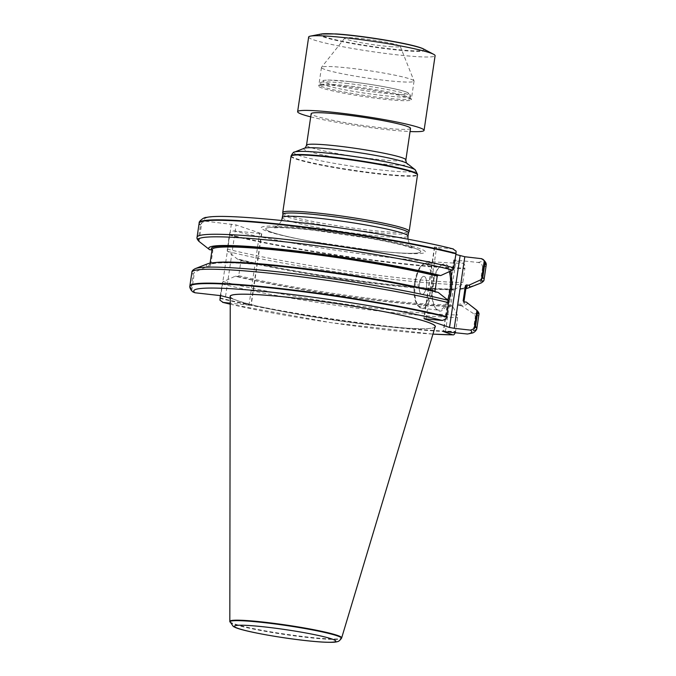 <?xml version="1.0" encoding="UTF-8"?>
<svg xmlns="http://www.w3.org/2000/svg" width="676" height="676" viewBox="0 0 676 676"><rect width="100%" height="100%" fill="white"/><g stroke="black" fill="none" stroke-linecap="round" stroke-linejoin="round"><path stroke-width="0.51" stroke-dasharray="3.38 2.54" d="M334.882 66.789A46.796 3.777 8.4 0 1 384.627 73.219A46.796 3.777 8.4 0 1 414.016 80.951A46.796 3.777 8.4 0 1 414.042 81.137A46.796 3.777 8.4 0 1 367.195 78.036A46.796 3.777 8.4 0 1 321.463 67.465A46.796 3.777 8.4 0 1 321.539 67.296A46.796 3.777 8.4 0 1 334.882 66.789M382.937 99.059A46.796 3.777 -171.6 0 0 411.295 99.744A46.796 3.777 -171.6 0 0 411.185 99.414A46.796 3.777 -171.6 0 0 381.137 91.691A46.796 3.777 -171.6 0 0 332.136 85.396A46.796 3.777 -171.6 0 0 318.911 85.793A46.796 3.777 -171.6 0 0 318.709 86.072A46.796 3.777 -171.6 0 0 382.937 99.059M410.526 128.381A50.218 4.056 8.4 0 1 380.089 127.646A50.218 4.056 8.4 0 1 311.171 113.703M310.707 116.864A63.907 5.163 -171.6 0 0 410.062 131.533M392.173 46.771A28.037 2.265 8.4 0 1 361.17 42.698A28.037 2.265 8.4 0 1 344.794 38.076A28.037 2.265 8.4 0 1 352.787 37.772A28.037 2.265 8.4 0 1 382.591 41.616A28.037 2.265 8.4 0 1 400.2 46.255A28.037 2.265 8.4 0 1 392.173 46.771M308.653 37.028A63.907 5.163 -171.6 0 0 371.124 51.469A63.907 5.163 -171.6 0 0 435.099 55.702M347.675 85.784A45.647 3.684 -171.6 0 0 320.204 84.838A45.647 3.684 -171.6 0 0 320.01 85.117A45.647 3.684 -171.6 0 0 382.667 97.783A45.647 3.684 -171.6 0 0 410.332 98.451A45.647 3.684 -171.6 0 0 410.222 98.13A45.647 3.684 -171.6 0 0 347.675 85.784M230.246 298.124L236.346 300.22A103.741 8.382 -171.6 0 0 240.073 301.504L251.176 305.375L230.237 303.22M230.246 296.418A103.589 8.366 -171.6 0 0 236.49 300.237A103.589 8.366 -171.6 0 0 372.425 325.071A103.589 8.366 -171.6 0 0 435.183 326.677M219.987 297.913A145.053 11.72 -171.6 0 0 455.573 331.409L455.235 332.651M469.288 333.952L471.882 332.693L473.276 330.429A145.053 11.72 -171.6 0 0 476.808 328.629M220.334 295.606L222.615 281.968L235.256 276.214A131.921 10.655 -171.6 0 0 452.607 306.279L457.322 314.94L457.627 317.5L455.573 331.409M473.276 330.429L475.338 316.52L474.138 314.01L461.539 305.789A131.921 10.655 -171.6 0 0 466.381 302.104M235.256 276.214L237.741 276.492L238.746 275.69L240.969 260.615L240.233 259.609L237.749 259.339A131.921 10.655 -171.6 0 0 455.1 289.404L453.782 288.948L453.19 289.691L450.96 304.775L451.289 305.831L452.607 306.279M461.539 305.789L458.412 305.434L457.441 304.411L459.663 289.328L460.905 288.559L464.032 288.905A131.921 10.655 -171.6 0 0 465.891 288.627M240.343 259.635L240.233 259.609A129.302 10.444 -171.6 0 0 453.782 288.948M459.663 289.328A128.389 10.368 -171.6 0 0 466.11 287.106L460.905 288.559A129.302 10.444 -171.6 0 0 466.06 287.427M237.749 259.339L227.195 250.982L229.274 235.071A145.053 11.72 -171.6 0 0 464.851 268.566L462.79 282.543L461.792 284.664L455.1 289.404M464.032 288.905L478.608 283.726L480.492 281.562L482.563 267.586A145.053 11.72 -171.6 0 0 486.128 265.626M229.274 235.071L229.95 232.341L233.727 230.854L261.46 233.642L236.101 224.939L205.555 221.196L201.778 222.674L200.434 225.176L198.364 239.152L199.031 241.315L203.814 245.16M482.563 267.586L482.579 267.13C482.258 264.341 480.737 262.778 478.042 262.449L453.816 259.93L463.347 263.26C464.471 263.674 464.995 265.288 464.902 268.11L464.851 268.566M189.838 286.252A145.053 11.72 -171.6 0 0 191.147 288.018L191.764 290.511L192.998 291.99M207.743 263.767A131.921 10.655 -171.6 0 0 207.093 266.555L194.451 272.31L193.201 274.101L191.147 288.018M212.036 249.917A129.302 10.444 -171.6 0 0 212.07 249.951L212.805 250.948L210.574 266.023L209.577 266.826L207.093 266.555M438.217 292.438L435.623 292.142C402.533 283.852 342.081 273.628 292.429 267.924C255.832 263.75 230.558 262.144 216.607 263.108C207.067 264.4 210.489 264.992 209.856 264.679L209.856 264.671A128.389 10.368 -171.6 0 0 210.574 266.023M209.577 266.826A129.302 10.444 -171.6 0 1 287.182 267.324A129.302 10.444 -171.6 0 1 435.733 292.159L434.998 291.162M212.07 249.951L212.805 250.948A128.389 10.368 -171.6 0 1 212.078 249.588L212.534 250.162M199.124 223.249A145.053 11.72 -171.6 0 0 200.434 225.176M291.043 156.257A63.907 5.163 -171.6 0 0 353.514 170.698A63.907 5.163 -171.6 0 0 417.498 174.923M282.729 212.644A63.907 5.163 -171.6 0 0 345.208 226.975A63.907 5.163 -171.6 0 0 409.149 231.319M282.94 214.284A63.451 5.129 -171.6 0 0 282.94 214.393A63.451 5.129 -171.6 0 0 344.963 228.623A63.451 5.129 -171.6 0 0 408.456 232.933A63.451 5.129 -171.6 0 0 408.481 232.823M311.509 228.97A82.962 6.701 -171.6 0 0 261.215 227.837A82.962 6.701 -171.6 0 0 311.459 241.45A82.962 6.701 -171.6 0 0 373.329 250.585A82.962 6.701 -171.6 0 0 419.34 248.481A82.962 6.701 -171.6 0 0 311.509 228.97M453.427 248.996L434.431 247.027L455.886 254.446M448.703 300.71A23.736 9.422 -83.6 0 1 435.648 308.366A23.736 9.422 -83.6 0 1 432.716 286.497A23.736 9.422 -83.6 0 1 440.414 265.82A23.736 9.422 -83.6 0 1 450.453 271.186M448.771 300.795L446.084 319.004M456.097 251.159L453.351 269.808M435.057 327.116A103.741 8.382 -171.6 0 1 351.444 322.52A103.741 8.382 -171.6 0 1 240.073 301.504L236.346 300.22A103.741 8.382 -171.6 0 1 230.246 296.874M229.95 232.341L227.195 250.982M222.615 281.968L220.596 295.632M199.031 241.315L201.778 222.674M191.764 290.511L194.451 272.31M449.295 271.71A22.823 9.058 96.4 0 0 443.786 264.772A22.823 9.058 96.4 0 0 439.645 266.564A22.823 9.058 96.4 0 0 432.496 284.452A22.823 9.058 96.4 0 0 435.057 307.47A22.823 9.058 96.4 0 0 438.707 310.14A22.823 9.058 96.4 0 0 447.706 299.865M426.421 286.599A9.126 3.625 -83.6 0 1 421.909 294.474A9.126 3.625 -83.6 0 1 419.323 285.002A9.126 3.625 -83.6 0 1 423.945 276.332A9.126 3.625 -83.6 0 1 426.421 286.599A9.126 3.625 96.4 0 0 423.936 276.332A9.126 3.625 96.4 0 0 421.03 278.816A9.126 3.625 96.4 0 0 419.424 284.199A9.126 3.625 96.4 0 0 419.619 291.407A9.126 3.625 96.4 0 0 421.909 294.474A9.126 3.625 96.4 0 0 426.421 286.599M229.823 621.455A56.539 4.563 -171.6 0 0 285.086 634.105A56.539 4.563 -171.6 0 0 341.642 637.967M321.218 34.011A53.252 4.301 -171.6 0 0 371.808 46.796A53.252 4.301 -171.6 0 0 423.945 49.179M336.166 33.969A51.697 4.174 -171.6 0 0 359.446 44.439A51.697 4.174 -171.6 0 0 421.824 48.393A51.697 4.174 -171.6 0 0 336.166 33.969M349.213 81.576A43.365 3.507 8.4 0 1 408.397 93.972A43.365 3.507 8.4 0 1 339.884 86.291A43.365 3.507 8.4 0 1 349.213 81.576M348.005 83.528A45.647 3.684 -171.6 0 0 320.339 82.861A45.647 3.684 -171.6 0 0 364.964 93.178A45.647 3.684 -171.6 0 0 410.662 96.203A45.647 3.684 -171.6 0 0 348.005 83.528M219.953 298.361A144.977 11.712 -171.6 0 0 455.472 331.848M230.237 304.158A140.481 11.348 -171.6 0 0 432.961 334.096M473.124 330.868A144.977 11.712 -171.6 0 0 476.665 329.068M222.049 283.996A145.053 11.72 -171.6 0 0 457.627 317.5M475.338 316.52A145.053 11.72 -171.6 0 0 478.904 314.551M223.131 281.664A143.684 11.602 -171.6 0 0 457.322 314.94M474.138 314.01A143.684 11.602 -171.6 0 0 476.724 310.2M237.741 276.492A129.302 10.444 -171.6 0 0 451.289 305.831M458.412 305.434A129.302 10.444 -171.6 0 0 463.897 301.826M238.746 275.69A128.389 10.368 -171.6 0 0 450.96 304.775M457.441 304.411A128.389 10.368 -171.6 0 0 463.888 302.18A128.389 10.368 -171.6 0 0 463.863 301.817M240.969 260.615A128.389 10.368 -171.6 0 0 453.19 289.691M227.601 251.387A143.684 11.602 -171.6 0 0 461.792 284.664M478.608 283.726A143.684 11.602 -171.6 0 0 480.72 283.143M227.204 249.047A145.053 11.72 -171.6 0 0 462.79 282.543M480.492 281.562A145.053 11.72 -171.6 0 0 484.058 279.602M229.35 234.623A145.019 11.712 -171.6 0 0 464.902 268.11M233.727 230.854A140.464 11.348 -171.6 0 0 463.347 263.26M482.579 267.13A145.019 11.712 -171.6 0 0 486.162 265.085M478.042 262.449A140.464 11.348 -171.6 0 0 481.042 258.562M189.855 286.717A144.977 11.712 -171.6 0 0 191.173 288.483M191.899 272.175A145.053 11.72 -171.6 0 0 193.201 274.101M195.246 268.634A143.684 11.602 -171.6 0 0 194.967 272.005M215.112 262.584A128.389 10.368 -171.6 0 0 209.856 264.671L210.075 263.15M197.062 237.217A145.053 11.72 -171.6 0 0 198.364 239.152M306.515 145.213A50.218 4.056 -171.6 0 0 355.601 156.562A50.218 4.056 -171.6 0 0 405.87 159.882M304.285 148.264A52.5 4.242 -171.6 0 0 355.001 160.643A52.5 4.242 -171.6 0 0 407.129 163.457M294.618 152.032A61.609 4.977 -171.6 0 0 354.131 166.558A61.609 4.977 -171.6 0 0 415.301 169.853M291.162 155.776A63.874 5.163 -171.6 0 0 353.582 170.242A63.874 5.163 -171.6 0 0 417.523 174.433M282.458 217.554A63.451 5.129 -171.6 0 0 344.481 231.893A63.451 5.129 -171.6 0 0 408 236.093M313.216 229.975A78.34 6.329 -171.6 0 0 265.736 228.902A78.34 6.329 -171.6 0 0 313.174 241.763A78.34 6.329 -171.6 0 0 420.142 250.754A78.34 6.329 -171.6 0 0 296.409 228.311A78.34 6.329 -171.6 0 0 313.174 241.763A78.34 6.329 -171.6 0 0 371.597 250.39A78.34 6.329 -171.6 0 0 391.539 242.354A78.34 6.329 -171.6 0 0 266.589 228.082A78.34 6.329 -171.6 0 0 371.597 250.39A78.34 6.329 -171.6 0 0 415.047 248.396A78.34 6.329 -171.6 0 0 313.216 229.975M452.878 248.895A140.464 11.348 -171.6 0 0 289.472 221.407A140.464 11.348 -171.6 0 0 205.555 221.196M199.251 222.717A145.019 11.712 -171.6 0 0 200.544 224.736M434.71 247.188L424.182 318.523M426.074 318.649L436.645 247.078M454.095 260.091L443.557 331.426M445.459 331.553L456.03 259.981M261.46 233.642L250.897 305.214M225.53 296.51L236.101 224.939M231.369 224.086L220.798 295.657M248.962 305.315L259.533 233.744M415.427 282.543A22.823 9.058 -83.6 0 1 426.717 262.863A22.823 9.058 -83.6 0 1 433.181 286.548A22.823 9.058 -83.6 0 1 421.63 308.222A22.823 9.058 -83.6 0 1 415.427 282.543M414.701 282.585A21.455 8.518 96.4 0 0 424.334 305.138A21.455 8.518 96.4 0 0 429.742 268.49A21.455 8.518 96.4 0 0 414.701 282.585M229.908 621.928A56.387 4.555 -171.6 0 0 285.019 634.544A56.387 4.555 -171.6 0 0 341.431 638.389M321.463 67.465L318.709 86.072M414.042 81.137L411.295 99.744M344.794 38.076L321.539 67.296M400.2 46.255L414.016 80.951M320.01 85.117L320.339 82.861L323.043 80.41L328.494 80.03L349.137 81.559C373.541 84.39 403.969 89.697 409.386 93.465L410.662 96.203L410.332 98.451M320.204 84.838L318.911 85.793M410.222 98.13L411.185 99.414M230.237 304.192L331.071 322.689L432.953 334.13M463.432 301.614L463.939 301.826M453.672 288.939C417.531 290.359 293.874 273.383 240.335 259.626M281.647 220.537L278.301 225.345L273.653 227.905L278.782 227.668C286.692 227.694 298.479 228.564 314.137 230.288L369.747 238.358C384.095 240.926 395.561 243.335 404.155 245.599L413.442 248.548L409.724 244.746L407.915 239.186M311.459 241.45L373.329 250.585M434.431 247.027L423.86 318.599M453.816 259.93L443.245 331.502M261.747 233.803L251.176 305.375M443.786 264.772L426.717 262.863L422.12 264.553L419.01 268.533L414.599 282.517C413.611 289.59 413.873 295.742 415.377 300.989L417.548 305.594L421.63 308.222L438.707 310.14M435.057 307.47L435.648 308.366M439.645 266.564L440.414 265.82M421.03 278.816L417.92 284.841L419.619 291.407"/><path stroke-width="1.01" d="M311.171 113.703A50.218 4.056 8.4 0 1 341.608 114.438A50.218 4.056 8.4 0 1 410.526 128.381L405.87 159.882A50.218 4.056 -171.6 0 0 336.952 145.948A50.218 4.056 -171.6 0 0 306.515 145.213L311.171 113.703M410.062 131.533A63.907 5.163 -171.6 0 0 424.072 130.375A63.907 5.163 -171.6 0 0 385.269 119.813A63.907 5.163 -171.6 0 0 315.954 110.779A63.907 5.163 -171.6 0 0 297.626 111.709A63.907 5.163 -171.6 0 0 310.707 116.864M424.072 130.375L435.099 55.702A63.907 5.163 -171.6 0 0 433.679 54.325A63.907 5.163 -171.6 0 0 389.613 43.957A63.907 5.163 -171.6 0 0 326.981 36.107A63.907 5.163 -171.6 0 0 310.402 36.124A63.907 5.163 -171.6 0 0 308.653 37.028L297.626 111.709M341.431 638.389L341.642 637.967A56.539 4.563 -171.6 0 0 341.667 637.899L435.183 326.677A103.589 8.366 -171.6 0 0 293.038 297.829A103.589 8.366 -171.6 0 0 230.246 296.418L229.823 621.379A56.539 4.563 -171.6 0 0 229.823 621.455L233.305 626.483L235.316 627.48C241.036 630.04 259.457 634.096 284.638 637.865C299.105 639.986 311.509 641.372 321.869 642.048C334.527 642.715 336.31 641.972 337.383 641.625C338.397 641.651 339.749 640.569 341.431 638.389A56.387 4.555 -171.6 0 0 264.079 622.621A56.387 4.555 -171.6 0 0 229.908 621.928M230.237 303.22L222.598 302.333L230.237 304.192M230.237 304.158A140.481 11.348 -171.6 0 1 223.148 302.425L219.928 300.178L220.334 295.606M455.472 331.848C454.737 334.197 453.841 335.195 452.785 334.84L443.245 331.502L467.488 334.02L472.786 332.938C475.845 331.603 476.977 328.747 476.665 329.068A144.977 11.712 -171.6 0 0 475.389 326.973L474.248 328.663L470.488 330.133L454.238 328.316L449.515 327.463L424.148 318.759L442.315 320.466L446.084 319.004L446.701 316.647A145.053 11.72 -171.6 0 0 287.646 289.345A145.053 11.72 -171.6 0 0 189.846 286.092A145.053 11.72 -171.6 0 0 189.838 286.252L189.855 286.717C189.576 286.125 189.905 289.683 192.981 291.973L194.975 292.767L220.798 295.657L230.246 298.124M432.953 334.13L452.785 334.84A140.481 11.348 -171.6 0 1 432.961 334.096M476.665 329.068L476.808 328.629A145.053 11.72 -171.6 0 0 476.842 328.468A145.053 11.72 -171.6 0 0 475.541 326.542L475.389 326.973M465.891 288.627A131.921 10.655 -171.6 0 0 468.223 288.01A131.921 10.655 -171.6 0 0 468.874 285.221L466.389 284.942L465.384 285.745L463.161 300.828L463.897 301.826L466.381 302.104L476.935 310.453L477.602 312.625L475.541 326.542M463.863 301.817A128.389 10.368 -171.6 0 0 463.161 300.828L463.897 301.826M482.757 277.667A145.053 11.72 -171.6 0 1 484.058 279.602L486.128 265.626A145.053 11.72 -171.6 0 0 486.137 265.541A145.053 11.72 -171.6 0 0 484.827 263.699L482.757 277.667L481.515 279.467L468.874 285.221M455.886 254.446L464.809 256.745L481.819 258.722L484.134 260.581L484.827 263.699M446.701 316.647L448.771 300.795L438.217 292.438A131.921 10.655 -171.6 0 0 302.721 268.938A131.921 10.655 -171.6 0 0 207.743 263.767L195.246 268.634A143.684 11.602 -171.6 0 1 300.33 274.473A143.684 11.602 -171.6 0 1 448.365 300.389M435.733 292.159L434.998 291.162L437.22 276.087L438.225 275.284L440.71 275.563A131.921 10.655 -171.6 0 0 288.677 250.103A131.921 10.655 -171.6 0 0 209.585 249.672L212.027 249.943M203.814 245.16L209.585 249.672M440.71 275.563L453.351 269.808L455.979 253.804A145.053 11.72 -171.6 0 0 297.406 226.561A145.053 11.72 -171.6 0 0 199.141 223.165A145.053 11.72 -171.6 0 0 199.124 223.249L197.062 237.217C196.64 238.265 197.367 239.718 199.243 241.577A143.684 11.602 -171.6 0 1 285.83 241.932A143.684 11.602 -171.6 0 1 452.835 270.113M408.473 232.874L409.149 231.319A63.907 5.163 -171.6 0 0 409.183 231.209L417.498 174.923A63.907 5.163 -171.6 0 0 417.498 174.89A63.907 5.163 -171.6 0 0 329.778 157.187A63.907 5.163 -171.6 0 0 291.052 156.215A63.907 5.163 -171.6 0 0 291.043 156.257L282.737 212.534A63.907 5.163 -171.6 0 0 282.729 212.644L282.931 214.334M409.183 231.209A63.907 5.163 -171.6 0 0 321.463 213.472A63.907 5.163 -171.6 0 0 282.737 212.534M282.458 217.554A63.451 5.129 -171.6 0 1 320.914 218.483A63.451 5.129 -171.6 0 1 408 236.093L408.481 232.823A63.451 5.129 -171.6 0 0 321.396 215.205A63.451 5.129 -171.6 0 0 282.94 214.284L281.647 220.537M455.979 253.804L456.097 251.159L452.878 248.895M450.453 271.186A23.736 9.422 -83.6 0 1 451.179 290.672A23.736 9.422 -83.6 0 1 448.703 300.71M481.515 279.467L484.269 260.826M474.248 328.663L476.935 310.453M220.596 295.632L219.928 300.178M447.706 299.865A22.823 9.058 96.4 0 0 449.996 290.452A22.823 9.058 96.4 0 0 449.295 271.71M341.667 637.899A56.539 4.563 -171.6 0 0 264.088 622.157A56.539 4.563 -171.6 0 0 229.823 621.379M321.218 34.011L335.795 33.918C362.759 35.549 415.748 44.303 423.945 49.179A53.252 4.301 -171.6 0 0 387.221 40.535A53.252 4.301 -171.6 0 0 335.034 33.994A53.252 4.301 -171.6 0 0 321.218 34.011L310.402 36.124M435.057 327.116A103.741 8.382 -171.6 0 0 333.952 303.161A103.741 8.382 -171.6 0 0 230.246 296.874M467.488 334.02A140.481 11.348 -171.6 0 0 470.488 330.133M476.842 328.468L478.904 314.551A145.053 11.72 -171.6 0 0 477.602 312.625M478.904 314.551C479.326 313.503 478.6 312.05 476.724 310.2A143.684 11.602 -171.6 0 0 476.529 310.047M463.939 301.826L466.11 287.106A128.389 10.368 -171.6 0 0 465.384 285.745M466.06 287.427A129.302 10.444 -171.6 0 0 466.389 284.942M468.223 288.01L480.72 283.143A143.684 11.602 -171.6 0 0 480.999 279.771M483.036 259.347C485.571 261.739 486.61 263.648 486.162 265.085A145.019 11.712 -171.6 0 0 484.844 263.234M442.315 320.466A140.481 11.348 -171.6 0 0 278.901 292.978A140.481 11.348 -171.6 0 0 194.975 292.767M446.608 317.095A144.977 11.712 -171.6 0 0 286.658 289.7A144.977 11.712 -171.6 0 0 189.855 286.717M448.754 302.73A145.053 11.72 -171.6 0 0 289.7 275.436A145.053 11.72 -171.6 0 0 191.899 272.175C191.798 271.051 192.913 269.868 195.246 268.634M434.998 291.162A128.389 10.368 -171.6 0 0 311.687 269.462A128.389 10.368 -171.6 0 0 215.112 262.584M437.22 276.087A128.389 10.368 -171.6 0 0 296.967 252.283A128.389 10.368 -171.6 0 0 212.078 249.588L212.534 250.162M438.225 275.284A129.302 10.444 -171.6 0 0 289.827 250.466A129.302 10.444 -171.6 0 0 212.036 249.917M453.917 267.772A145.053 11.72 -171.6 0 0 294.863 240.479A145.053 11.72 -171.6 0 0 197.062 237.217M405.87 159.882C406.022 162.096 406.437 163.279 407.129 163.457A52.5 4.242 -171.6 0 0 335.499 149.548A52.5 4.242 -171.6 0 0 304.285 148.264L294.618 152.032C293.857 151.703 292.708 152.953 291.162 155.776L291.052 156.215M407.129 163.457L415.301 169.853A61.609 4.977 -171.6 0 0 331.248 153.536A61.609 4.977 -171.6 0 0 294.618 152.032M415.301 169.853L417.523 174.433A63.874 5.163 -171.6 0 0 329.863 156.739A63.874 5.163 -171.6 0 0 291.162 155.776M456.038 253.356A145.019 11.712 -171.6 0 0 297.499 226.122A145.019 11.712 -171.6 0 0 199.251 222.717C198.305 222.108 203.637 216.979 206.45 217.435C214.529 215.593 235.738 216.236 270.07 219.37C328.08 224.778 411.997 238.332 453.41 248.996M449.515 327.463L460.077 255.891M464.809 256.745L454.238 328.316M265.524 627.015A51.182 4.132 8.4 0 1 335.38 641.634A51.182 4.132 8.4 0 1 254.514 632.584A51.182 4.132 8.4 0 1 265.524 627.015M423.945 49.179L433.679 54.325M472.169 306.625L476.724 310.2M484.058 279.602C484.168 280.726 483.053 281.909 480.72 283.143M486.162 265.085L486.137 265.541M189.846 286.092L191.899 272.175M210.075 263.15L212.078 249.588M203.797 245.143L199.243 241.577M306.515 145.213C305.738 147.284 304.994 148.306 304.285 148.264M417.523 174.433L417.498 174.89M408 236.093L407.915 239.186M199.251 222.717L199.141 223.165"/></g></svg>
